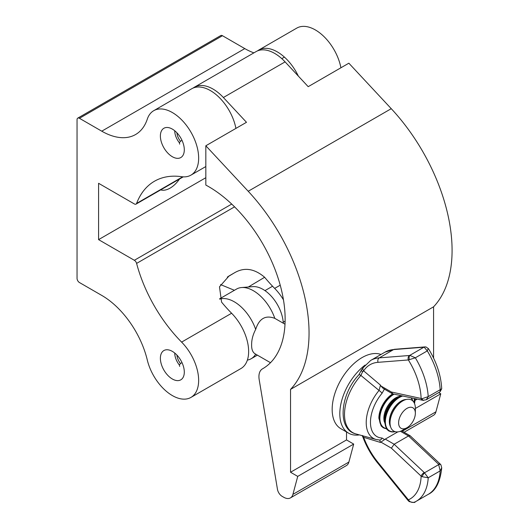 <?xml version="1.0" encoding="UTF-8"?>
<svg xmlns="http://www.w3.org/2000/svg" width="529" height="529" viewBox="0 0 529 529"><rect width="100%" height="100%" fill="white"/><g stroke="black" fill="none" stroke-linecap="round" stroke-linejoin="round"><path stroke-width="0.79" d="M160.671 189.891A21.987 12.696 120 0 0 170.093 188.126A21.987 12.696 120 0 0 179.516 179.007M172.342 351.375A16.915 9.767 -120 0 0 163.884 350.542A16.915 9.767 -120 0 0 161.292 364.091A16.915 9.767 -120 0 0 172.342 378.995A16.915 9.767 -120 0 0 180.799 379.835A16.915 9.767 -120 0 0 183.391 366.28A16.915 9.767 -120 0 0 172.342 351.375M172.342 129.102A16.915 9.767 -120 0 0 163.884 128.263A16.915 9.767 -120 0 0 161.292 141.818A16.915 9.767 -120 0 0 172.342 156.723A16.915 9.767 -120 0 0 180.799 157.556A16.915 9.767 -120 0 0 183.391 144.007A16.915 9.767 -120 0 0 172.342 129.102M172.342 112.532A37.209 21.484 -120 0 0 153.734 110.687A37.209 21.484 -120 0 0 147.293 119.144A67.652 39.06 60 0 1 135.583 134.531A67.652 39.06 60 0 1 101.753 131.179L79.443 118.298A3.386 1.951 -120 0 0 77.75 118.126A3.386 1.951 -120 0 0 77.049 119.68L77.049 278.386A3.386 1.951 -120 0 0 79.443 282.532L101.753 295.413A67.652 39.06 60 0 1 147.293 360.031A37.209 21.484 -120 0 0 190.943 397.411A37.209 21.484 -120 0 0 181.612 342.111A108.24 62.495 60 0 1 136.601 263.409A3.386 1.951 -120 0 0 134.346 260.288L98.579 239.63L98.579 183.292L134.346 203.943A3.386 1.951 -120 0 0 136.039 204.108A3.386 1.951 -120 0 0 136.601 203.42A108.24 62.495 60 0 1 154.475 181.235A108.24 62.495 60 0 1 181.612 176.693A37.209 21.484 -120 0 0 190.943 175.132A37.209 21.484 -120 0 0 196.649 145.316A37.209 21.484 -120 0 0 172.342 112.532M235.914 128.402A37.209 21.484 -120 0 0 210.37 90.571A37.209 21.484 -120 0 0 191.769 88.733L153.734 110.687M298.336 76.09A37.209 21.484 -120 0 0 277.341 51.908A37.209 21.484 -120 0 0 258.741 50.063A37.209 21.484 -120 0 0 257.471 50.903M340.914 67.785A37.209 21.484 -120 0 0 315.377 29.948A37.209 21.484 -120 0 0 296.769 28.11L258.741 50.063M253.907 52.854A67.652 39.06 60 0 1 244.788 48.602L222.471 35.714L79.443 118.298M234.413 290.295L220.54 284.589M283.458 299.831A37.209 21.484 -120 0 0 274.657 288.391A108.24 62.495 60 0 1 264.639 277.269L248.346 287.002M190.943 397.411L240.933 368.548A37.209 21.484 -120 0 0 231.603 313.247A108.24 62.495 60 0 1 221.585 302.125L219.482 286.817L229.077 275.933L234.195 272.977C244.061 267.013 254.204 268.441 264.639 277.269M77.75 118.126L220.785 35.549A3.386 1.951 60 0 1 222.471 35.714M98.579 239.63L205.827 177.711M208.578 186.592A108.24 62.495 60 0 1 279.305 281.977A108.24 62.495 60 0 1 262.715 368.72A108.24 62.495 60 0 1 262.47 368.858A16.915 9.767 -120 0 0 262.43 368.885A16.915 9.767 -120 0 0 259.19 379.65L277.447 489.265A6.765 3.908 -120 0 0 282.122 496.341L283.67 497.234A13.529 7.809 -120 0 0 290.434 497.901A13.529 7.809 -120 0 0 292.914 494.377L297.728 476.391L290.553 472.252L290.54 389.39A142.07 82.021 -120 0 0 248.213 191.26L205.827 145.773L205.827 185.064A108.24 62.495 60 0 1 208.578 186.592M205.827 145.773L246.488 122.298L223.377 97.508A37.209 21.484 -120 0 0 212.995 89.051A37.209 21.484 -120 0 0 194.401 87.212A37.209 21.484 -120 0 0 193.131 88.052M194.401 87.212L256.109 51.584A37.209 21.484 60 0 1 274.71 53.422A37.209 21.484 60 0 1 285.091 61.88L308.195 86.67L348.856 63.196L391.248 108.683A142.07 82.021 -120 0 1 433.575 306.807L433.582 358.054M404.11 432.272L433.469 415.325A13.529 7.809 -120 0 0 435.942 411.8L440.763 393.814L438.66 392.604M415.351 408.481L440.763 393.814M415.08 400.354L417.236 399.111M290.434 497.901L346.402 465.586A13.529 7.809 -120 0 0 348.882 462.062L353.696 444.082L346.521 439.936L346.521 431.968M297.728 476.391L353.696 444.082M290.553 472.252L346.521 439.936M290.54 389.39L433.575 306.807M398.608 422.876A11.836 6.837 120 0 0 406.986 427.71A11.836 6.837 120 0 0 415.351 413.215L415.351 413.215A11.836 6.837 120 0 0 406.98 408.375A11.836 6.837 120 0 0 398.608 422.876M415.351 413.215L415.351 408.262A17.907 10.342 -60 0 1 415.351 408.262L415.351 408.262A17.907 10.342 -60 0 0 401.114 401.974A17.907 10.342 -60 0 0 390.124 421.005A17.907 10.342 -60 0 0 390.032 422.876A17.907 10.342 -60 0 0 402.695 430.189L406.986 427.71M394.912 431.598A19.831 11.453 -60 0 1 385.37 421.765A19.831 11.453 -60 0 1 402.734 396.009M402.509 395.963A19.917 11.499 120 0 0 385.257 421.772A19.917 11.499 120 0 0 394.991 431.624M384.365 421.382A20.069 11.592 -60 0 1 384.477 419.279L384.365 421.401L386.653 429.131L388.742 430.956L391.434 431.882L395.176 431.677A20.135 11.631 -60 0 1 384.986 421.792A20.135 11.631 -60 0 1 401.974 395.844M386.177 428.464A19.831 11.453 -60 0 1 379.875 418.584A19.831 11.453 -60 0 1 394.125 394.165M393.96 394.131A19.917 11.499 120 0 0 379.762 418.598A19.917 11.499 120 0 0 386.223 428.543M386.342 428.715A20.135 11.631 -60 0 1 379.485 418.611A20.135 11.631 -60 0 1 393.556 394.045M247.374 360.097A33.823 19.527 -120 0 0 251.202 358.715A33.823 19.527 -120 0 0 255.666 354.146C252.888 352.77 251.539 349.715 251.632 344.954C251.539 339.902 252.888 334.725 255.679 329.415A33.823 19.527 -120 0 0 234.287 301.801A33.823 19.527 -120 0 0 219.667 299.123M255.679 329.415C259.164 318.524 265.545 314.841 274.816 318.365A33.823 19.527 -120 0 0 253.417 290.752A33.823 19.527 -120 0 0 241.601 287.538A33.823 19.527 -120 0 0 236.509 289.079L219.548 298.872M283.286 323.226A28.751 16.597 -120 0 0 262.986 289.37A28.751 16.597 -120 0 0 252.941 286.639L241.601 287.538M274.816 318.365L285.005 324.211M411.258 397.834A20.135 11.631 -60 0 1 412.871 400.995M412.739 400.87A19.917 11.499 120 0 0 411 397.782M410.888 397.755A19.831 11.453 -60 0 1 412.68 400.817M379.472 440.002L379.518 440.016A3.386 2.645 -87.6 0 0 382.05 438.019L384.609 439.599A3.386 1.951 -60 0 1 385.264 439.11L397.788 431.882M384.603 388.755L382.044 393.285A31.079 17.946 120 0 0 370.459 422.34A31.079 17.946 120 0 0 382.05 438.019M391.394 448.169L380.873 442.099L380.483 442.456L363.661 437.304A52.397 30.252 -120 0 0 378.083 462.485L409.386 501.069C411.245 502.61 413.235 502.841 415.358 501.756L415.159 501.862C415.212 502.755 413.195 502.643 409.122 501.532L408.143 500.586A3.386 0.734 -39.1 0 1 408.381 499.832A53.297 30.775 -120 0 0 421.124 476.12A3.386 1.276 -46.8 0 1 424.232 472.516L428.226 477.786L422.122 476.702L421.124 476.12L391.394 448.169L394.151 444.241L408.507 435.956L410.233 435.836L440.181 463.993A3.386 1.276 -46.8 0 0 438.581 464.231L408.507 435.956L400.4 431.274M409.367 359.469A3.386 1.971 -101.8 0 1 409.968 355.428L415.338 357.802L408.362 359.951L378.063 362.325A52.397 30.252 -120 0 0 363.648 370.869L380.477 385.138L380.867 385.945L391.387 392.015L422.109 398.687L428.212 396.624L426.275 399.752L440.022 391.817L440.174 389.721L441.708 388.755L440.022 391.817M379.518 440.016L376.099 439.487A34.392 19.857 -60 0 1 379.042 390.448L360.904 375.451A3.386 0.965 -137.9 0 0 358.874 374.796L361.426 370.022M428.192 494.377A58.375 33.704 -120 0 0 440.181 470.883L428.226 477.786A58.375 33.704 60 0 1 416.23 501.28L428.192 494.377C435.717 490.819 440.227 481.972 441.722 467.834L440.181 470.883L438.581 464.231M428.146 348.624L427.3 350.892L424.205 347.209A3.386 3.121 -79 0 1 426.03 346.971L424.84 346.912A3.386 2.665 -94.5 0 0 423.921 347.203L393.629 349.576A55.776 32.203 -120 0 0 385.046 352.135L370.697 360.421A55.776 32.203 60 0 1 379.273 357.862L393.629 349.576A3.386 2.665 -94.5 0 1 394.541 349.292A3.386 2.665 -94.5 0 1 394.561 349.285L385.046 352.135M380.483 442.456L379.736 440.115M362.458 435.486L363.661 437.304A3.386 0.78 -20.3 0 1 362.881 437.099L362.173 435.658M382.044 393.285A3.386 0.8 39.9 0 0 379.042 390.448L380.477 385.138M370.697 360.421L363.205 367.648A3.386 2.652 -147.1 0 0 363.648 370.869L362.451 372.006L360.904 375.451A39.735 22.945 120 0 0 355.918 433.939L376.099 439.487M426.281 399.752L422.797 400.301A3.386 2.447 -77.9 0 1 421.11 398.377A53.297 30.775 -120 0 0 408.362 359.951A3.386 2.665 -94.5 0 1 409.572 355.488L423.921 347.203M409.122 501.532L409.386 501.069M362.451 372.006L361.32 370.227M422.122 476.702A3.386 0.774 -57.9 0 1 424.562 472.774L438.839 464.528A3.386 1.706 -34.2 0 1 440.915 464.852A3.386 1.706 -34.2 0 1 440.921 464.852L440.181 463.993M423.663 400.413A3.386 1.911 -87.1 0 1 422.109 398.687M380.873 442.099L384.609 439.599M422.797 400.301L392.776 393.88L391.387 392.015M392.346 393.715L383.247 388.465L380.867 385.945M380.999 354.47A42.28 24.413 120 0 0 362.054 357.591A42.28 24.413 120 0 0 334.44 394.859A42.28 24.413 120 0 0 340.927 428.741L348.578 433.158A42.28 24.413 120 0 0 359.409 434.898M365.122 365.07A42.28 24.413 120 0 0 341.291 402.225A42.28 24.413 120 0 0 348.578 433.158M174.735 353.035A13.192 7.618 -120 0 0 179.397 365.056L179.675 366.412M182.009 362.636L180.475 363.522L179.397 365.056M176.917 355.071A10.15 5.859 -120 0 0 180.475 363.522M174.735 130.762A13.192 7.618 -120 0 0 179.397 142.777L179.675 144.133M182.009 140.364L180.475 141.25L179.397 142.777M176.917 132.792A10.15 5.859 -120 0 0 180.475 141.25M136.601 203.42L182.677 176.818M101.753 131.179L244.788 48.602M274.657 288.391L280.218 285.184M181.612 342.111L231.603 313.247M234.572 206.846L136.601 263.409M134.346 260.288L231.709 204.075M229.414 275.741L228.733 276.145M234.195 272.977L227.305 277.097M262.47 368.858L262.959 368.581M402.298 431.228L435.942 411.8M223.377 97.508L285.091 61.88M292.914 494.377L348.882 462.062M248.213 191.26L391.248 108.683M390.561 426.764A16.663 9.621 -60 0 1 389.364 421.487A16.663 9.621 -60 0 1 406.312 399.468M384.378 421.977A16.663 9.621 -60 0 1 383.862 418.307A16.663 9.621 -60 0 1 399.078 396.505M390.124 421.005L390.217 420.152A16.63 9.601 -60 0 1 400.42 402.476L401.114 401.974M384.715 416.978A16.63 9.601 -60 0 1 394.918 399.296L396.79 397.947A20.069 11.592 -60 0 1 400.989 395.639L396.79 397.947A20.069 11.592 -60 0 0 384.477 419.279L384.715 416.978M378.87 418.201A20.069 11.592 -60 0 1 378.976 416.098A20.069 11.592 -60 0 1 391.288 394.766A20.069 11.592 -60 0 1 392.67 393.854L391.288 394.766M413.956 402.39A31.079 17.946 120 0 0 414.379 398.502M385.264 439.11L394.151 444.241L424.232 472.516M378.063 362.325A3.386 2.665 -94.5 0 1 379.273 357.862L409.572 355.488M427.3 350.892L415.338 357.802A58.375 33.704 60 0 1 428.212 396.624L440.174 389.721A58.375 33.704 -120 0 0 427.3 350.892M415.159 501.862L416.23 501.28A58.375 33.704 60 0 1 415.358 501.756M408.143 500.586L377.845 463.232A3.386 0.734 -39.1 0 1 378.083 462.485M190.943 175.132L205.827 166.542M136.039 204.108L183.246 176.858M262.43 368.885L262.973 368.568M386.375 428.761L383.247 427.776L381.151 425.957L378.863 418.227L378.976 416.098M270.491 362.702L255.13 353.835M257.392 355.144L251.202 358.715M412.878 401.002L411.337 397.848M426.03 346.971L428.437 348.644C436.577 361.981 441.007 375.345 441.708 388.755M363.205 367.648L361.426 370.016M358.874 374.796C340.134 394.455 336.841 429.416 355.918 433.939M377.845 463.232C371.431 455.324 366.445 446.615 362.881 437.099M394.541 349.292L424.84 346.912M441.722 467.834L440.921 464.852M410.087 435.724L401.544 430.791M414.531 403.554L415.265 398.694M285.111 321.169L283.227 322.26M272.561 286.229L264.963 290.619M284.417 57.112L281.785 58.633"/></g></svg>
